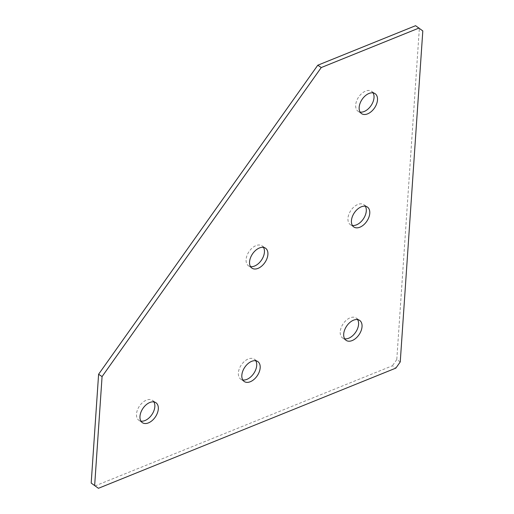 <?xml version="1.0" encoding="UTF-8"?>
<svg xmlns="http://www.w3.org/2000/svg" width="514" height="514" viewBox="0 0 514 514"><rect width="100%" height="100%" fill="white"/><g stroke="black" fill="none" stroke-linecap="round" stroke-linejoin="round"><path stroke-width="0.39" stroke-dasharray="2.57 1.93" d="M255.747 360.744A12.06 7.543 124 0 0 254.276 359.183A12.06 7.543 124 0 0 248.23 358.984A12.06 7.543 124 0 0 239.254 368.917A12.06 7.543 124 0 0 240.796 379.191A12.06 7.543 124 0 0 242.794 379.968M357.609 319.586A12.06 7.543 124 0 0 356.138 318.025A12.06 7.543 124 0 0 350.098 317.825A12.06 7.543 124 0 0 341.116 327.752A12.06 7.543 124 0 0 342.665 338.032A12.06 7.543 124 0 0 344.663 338.803M365.338 206.23A12.06 7.543 124 0 0 363.867 204.668A12.06 7.543 124 0 0 357.821 204.469A12.06 7.543 124 0 0 348.845 214.396A12.06 7.543 124 0 0 350.387 224.676A12.06 7.543 124 0 0 352.386 225.447M373.068 92.873A12.06 7.543 124 0 0 371.596 91.312A12.06 7.543 124 0 0 365.55 91.113A12.06 7.543 124 0 0 356.575 101.04A12.06 7.543 124 0 0 358.117 111.313A12.06 7.543 124 0 0 360.115 112.091M153.885 401.909A12.06 7.543 124 0 0 152.414 400.348A12.06 7.543 124 0 0 146.368 400.149A12.06 7.543 124 0 0 137.392 410.076A12.06 7.543 124 0 0 138.934 420.349A12.06 7.543 124 0 0 140.932 421.127M263.476 247.388A12.06 7.543 124 0 0 262.005 245.827A12.06 7.543 124 0 0 255.959 245.628A12.06 7.543 124 0 0 246.983 255.561A12.06 7.543 124 0 0 248.525 265.834A12.06 7.543 124 0 0 250.524 266.612M94.955 485.961L392.394 365.769L395.864 368.108M400.245 361.927L396.776 359.588L419.34 28.585L422.81 30.924M415.575 25.7L419.34 28.585M396.776 359.588L392.394 365.769M254.276 359.183L257.745 361.522M356.138 318.025L359.607 320.363M363.867 204.668L367.337 207.007M371.596 91.312L375.066 93.651M152.414 400.348L155.883 402.687M262.005 245.827L265.475 248.166M248.525 265.834L251.995 268.173M138.934 420.349L142.404 422.688M358.117 111.313L361.586 113.652M350.387 224.676L353.857 227.008M342.665 338.032L346.134 340.364M240.796 379.191L244.266 381.529"/><path stroke-width="0.77" d="M250.312 381.729A12.06 7.543 124 0 0 259.287 371.802A12.06 7.543 124 0 0 257.745 361.522A12.06 7.543 124 0 0 251.699 361.323A12.06 7.543 124 0 0 242.724 371.256A12.06 7.543 124 0 0 244.266 381.529A12.06 7.543 124 0 0 250.312 381.729M242.794 379.968A12.06 7.543 124 0 0 246.842 379.39A12.06 7.543 124 0 0 255.175 370.979A12.06 7.543 124 0 0 255.747 360.744M352.174 340.57A12.06 7.543 124 0 0 361.149 330.637A12.06 7.543 124 0 0 359.607 320.363A12.06 7.543 124 0 0 353.568 320.164A12.06 7.543 124 0 0 344.586 330.091A12.06 7.543 124 0 0 346.134 340.364A12.06 7.543 124 0 0 352.174 340.57M344.663 338.803A12.06 7.543 124 0 0 348.704 338.231A12.06 7.543 124 0 0 357.044 329.821A12.06 7.543 124 0 0 357.609 319.586M359.903 227.207A12.06 7.543 124 0 0 368.879 217.281A12.06 7.543 124 0 0 367.337 207.007A12.06 7.543 124 0 0 361.291 206.808A12.06 7.543 124 0 0 352.315 216.735A12.06 7.543 124 0 0 353.857 227.008A12.06 7.543 124 0 0 359.903 227.207M352.386 225.447A12.06 7.543 124 0 0 356.433 224.875A12.06 7.543 124 0 0 364.767 216.458A12.06 7.543 124 0 0 365.338 206.23M367.632 113.851A12.06 7.543 124 0 0 376.608 103.924A12.06 7.543 124 0 0 375.066 93.651A12.06 7.543 124 0 0 369.02 93.445A12.06 7.543 124 0 0 360.044 103.378A12.06 7.543 124 0 0 361.586 113.652A12.06 7.543 124 0 0 367.632 113.851M360.115 112.091A12.06 7.543 124 0 0 364.163 111.512A12.06 7.543 124 0 0 372.496 103.102A12.06 7.543 124 0 0 373.068 92.873M148.45 422.887A12.06 7.543 124 0 0 157.425 412.96A12.06 7.543 124 0 0 155.883 402.687A12.06 7.543 124 0 0 149.837 402.488A12.06 7.543 124 0 0 140.862 412.414A12.06 7.543 124 0 0 142.404 422.688A12.06 7.543 124 0 0 148.45 422.887M140.932 421.127A12.06 7.543 124 0 0 144.98 420.555A12.06 7.543 124 0 0 153.313 412.138A12.06 7.543 124 0 0 153.885 401.909M258.041 268.372A12.06 7.543 124 0 0 267.017 258.439A12.06 7.543 124 0 0 265.475 248.166A12.06 7.543 124 0 0 259.429 247.966A12.06 7.543 124 0 0 250.453 257.893A12.06 7.543 124 0 0 251.995 268.173A12.06 7.543 124 0 0 258.041 268.372M250.524 266.612A12.06 7.543 124 0 0 254.571 266.034A12.06 7.543 124 0 0 262.905 257.623A12.06 7.543 124 0 0 263.476 247.388M419.045 28.039L321.256 67.552L317.787 65.214L98.604 374.25L91.19 483.076L98.425 488.3L395.864 368.108L400.245 361.927L422.81 30.924L415.575 25.7L317.787 65.214M321.256 67.552L102.074 376.589L98.604 374.25M102.074 376.589L94.66 485.415M98.425 488.3L91.19 483.076"/></g></svg>
